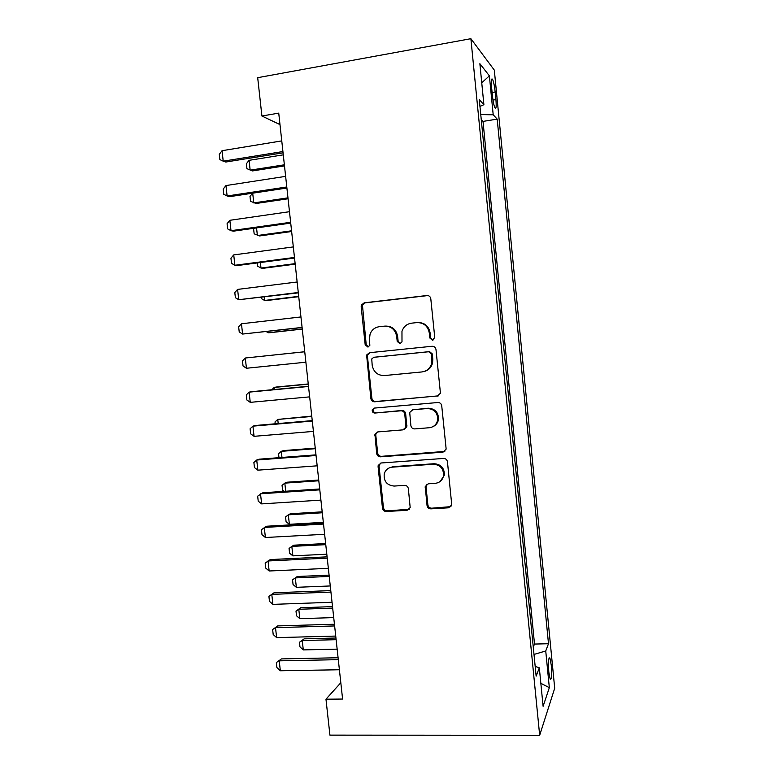 <?xml version="1.0" encoding="UTF-8"?>
<svg xmlns="http://www.w3.org/2000/svg" width="774" height="774" viewBox="0 0 774 774"><rect width="100%" height="100%" fill="white"/><g stroke="black" fill="none" stroke-linecap="round" stroke-linejoin="round"><path stroke-width="1.16" d="M432.531 340.26L434.756 337.454L430.799 298.764C430.363 296.577 429.057 295.494 426.88 295.523L364.206 302.827L361.4 305.033L361.168 306.804L365.183 344.769L367.834 347.013L369.837 345.388L369.45 339.36L370.059 334.136C371.752 329.869 374.81 327.392 379.231 326.715L384.407 326.144C391.189 326.106 395.291 329.54 396.694 336.458L397.207 341.402L399.906 343.666L401.996 341.876L401.967 331.369C403.564 326.667 406.756 323.938 411.545 323.174L416.809 322.594C423.717 322.545 427.877 326.009 429.289 332.984L429.802 337.977L432.531 340.26M551.262 665.108L549.879 657.958C548.495 657.281 548.137 661.993 548.814 672.103L550.198 679.243C551.581 679.833 551.939 675.121 551.262 665.108M427.045 505.519C427.48 507.657 428.767 508.77 430.905 508.857L448.61 507.802L451.755 504.88L447.449 461.778C447.014 459.621 445.718 458.508 443.56 458.45L381.118 462.987L378.186 465.455L378.089 466.751L382.472 508.218C382.907 510.327 384.165 511.43 386.245 511.517L407.143 510.269L410.181 507.609L408.362 488.684C407.937 486.546 406.66 485.443 404.541 485.366L394.15 486.062C386.903 485.317 383.604 481.264 384.233 473.891C385.452 469.915 388.093 467.68 392.157 467.167L433.256 464.236C440.222 464.768 443.657 468.57 443.57 475.642C442.554 480.18 439.767 482.744 435.22 483.334L428.312 483.798L425.236 486.556L427.045 505.519L427.877 504.871C428.303 507.009 429.589 508.112 431.718 508.199L450.971 506.631M470.882 38.7L257.694 77.681L261.912 116.013L278.737 113.12L342.592 699.048L325.97 699.203L329.927 735.136L539.671 735.3L470.882 38.7L494.315 70.115L554.706 688.231L539.671 735.3M437.184 396.211L440.309 393.337L440.348 392.273L435.985 349.538C435.549 347.362 434.243 346.268 432.076 346.268L369.479 352.702L366.615 355.024L370.872 398.552C371.307 400.69 372.565 401.764 374.655 401.793L438.423 395.853M441.731 405.818L446.076 448.31L446.047 449.268L442.912 452.171L380.469 456.815C378.38 456.757 377.122 455.663 376.686 453.545L374.916 434.34L377.838 431.911L402.925 429.87L405.944 427.238L404.773 414.071C404.338 411.923 403.061 410.839 400.942 410.801L374.819 413.055C372.865 412.871 372.013 411.778 372.255 409.775L374.287 408.091L437.832 402.519C440 402.548 441.296 403.651 441.731 405.818M491.625 87.636L492.38 95.376C493.019 101.21 493.86 105.341 494.905 107.78C496.153 109.492 496.492 106.754 495.921 99.575L495.176 91.99C494.547 86.156 493.696 81.986 492.641 79.48C491.393 77.729 491.064 80.448 491.625 87.636M533.267 647.006L534.515 644.055L548.495 643.736L497.189 119.119L493.202 114.794L480.76 114.571M548.495 643.736L545.738 650.973L549.337 687.67L543.106 706.304L539.314 667.817L536.14 676.147L479.29 99.672L483.895 104.684L479.87 63.71L489.381 75.842L493.202 114.794M534.515 644.055L483.015 121.402L481.254 119.66M340.812 682.736L325.97 699.203M261.912 116.013L279.994 124.604M483.015 121.402L497.189 119.119M479.948 106.406L483.895 104.684M539.314 667.817L535.173 666.356M534.002 654.436L545.738 650.973M481.747 82.808L489.381 75.842M549.337 687.67L540.842 683.297M432.966 340.173L430.625 337.89L430.112 332.917C428.767 326.115 424.733 322.652 417.999 322.526M385.539 326.086C392.224 326.135 396.259 329.56 397.623 336.371L398.136 341.305L400.381 343.569M427.935 295.562L365.241 302.857L362.445 305.062L366.208 344.662L368.356 346.897M370.049 352.644L367.64 354.879L367.457 356.475L371.878 398.271C372.313 400.39 373.571 401.474 375.651 401.503L437.987 395.92M431.437 354.028L428.709 351.744L373.765 357.317L371.752 358.962L372.178 365.222C373.561 372.062 377.625 375.516 384.359 375.564L421.898 371.946C427.064 371.152 430.354 368.172 431.776 362.996L431.437 354.028L432.26 353.882L429.541 351.609L428.709 351.744M374.548 357.201L429.541 351.609M423.794 371.597C428.419 370.475 431.35 367.544 432.598 362.822L432.801 359.126L431.979 359.281M432.26 353.882L432.801 359.126M377.393 431.979L375.912 433.943L375.796 435.307L377.673 453.071C378.099 455.189 379.357 456.273 381.447 456.331L444.808 451.426M404.425 429.377L406.843 426.861L405.673 413.732C405.237 411.594 403.97 410.501 401.851 410.472L374.819 413.055M374.306 408.091L373.262 409.456C373.01 411.449 373.861 412.532 375.806 412.726M429.318 427.732C433.769 427.093 436.546 424.558 437.639 420.118C437.871 412.871 434.446 409.001 427.345 408.517L412.745 409.785L409.717 412.445L410.878 425.623C411.313 427.77 412.6 428.873 414.729 428.912L429.318 427.732M432.898 426.677C435.888 425.332 437.736 423.03 438.432 419.75C438.674 412.523 435.249 408.672 428.177 408.198L427.345 408.517M412.31 409.843L428.177 408.198M427.064 484.127L426.029 487.001L427.877 504.871M440.3 481.36L444.344 475.101C444.431 468.047 441.006 464.255 434.069 463.723L433.256 464.236M389.07 467.97L393.095 466.654L434.069 463.723M380.382 463.123L379.067 466.248L383.44 507.57C383.865 509.669 385.123 510.772 387.203 510.859L409.32 509.273M283.294 154.848L249.064 160.334L250.157 170.174L284.368 164.794M249.064 160.334L246.374 163.749L246.925 168.655L252.421 170.938L284.493 165.897M282.926 151.549L223.222 161.176L219.874 159.589L219.294 154.374L222.051 150.698L281.765 140.897M222.051 150.698L223.222 161.176L225.785 162.027L283.071 152.826M252.701 193.181L253.775 202.914L287.976 197.854M252.624 193.19L250.002 196.403L250.544 201.288L256.02 203.494L288.073 198.763M256.552 227.914L257.394 235.538L291.566 230.797M254.201 228.243L253.611 228.94L254.153 233.816L259.609 235.944L291.643 231.503M260.383 262.521L260.993 268.056L295.146 263.634M257.374 262.918L257.742 266.227L260.993 268.056L263.189 268.288L295.204 264.147M264.205 297.003L264.582 300.467L298.706 296.355M261.196 297.371L261.331 298.541L264.582 300.467L266.759 300.525L298.745 296.674M286.786 186.979L227.121 195.996L223.773 194.293L223.193 189.098L225.95 185.567L285.635 176.366M225.95 185.567L227.121 195.996L229.655 196.654L286.902 188.024M290.637 222.283L231.01 230.7L227.653 228.881L227.072 223.705L229.849 220.3L289.486 211.699M229.849 220.3L231.01 230.7L233.525 231.155L290.724 223.096M294.468 257.452L234.89 265.269L231.523 263.344L230.942 258.177L233.729 254.917L293.317 246.916M233.729 254.917L234.89 265.269L237.376 265.54L294.536 258.042M298.29 292.495L238.75 299.722L235.383 297.68L234.803 292.543L237.599 289.399L297.148 281.997M237.599 289.399L238.75 299.722L298.329 292.862M268.007 331.369L268.162 332.762L302.266 328.969M266.237 331.562L268.162 332.762L270.31 332.656L302.276 329.095M302.092 327.412L242.601 334.058L239.224 331.901L238.644 326.773L241.449 323.774L300.951 316.943M241.449 323.774L242.601 334.058L302.112 327.557M270.61 355.353L304.743 351.735L270.658 355.343M246.432 368.26L243.046 365.996L242.475 360.887L245.29 358.014L304.753 351.773L245.29 358.014L246.432 368.26L305.885 362.203M308.255 383.962L276.328 387.029L274.219 387.426L274.451 389.506M308.275 384.156L274.219 387.426L271.761 389.757M309.658 396.868L250.254 402.354L246.867 399.974L246.296 394.885L249.112 392.137L251.502 391.692L308.507 386.255M250.254 402.354L249.112 392.137L308.526 386.478M275.225 423.794L275.012 421.927L277.76 419.431L278.214 423.533M311.758 416.093L277.76 419.431L311.796 416.47M313.431 431.408L254.066 436.323L250.66 433.837L250.099 428.757L252.924 426.145L255.285 425.507L312.251 420.621M254.066 436.323L252.924 426.145L312.299 421.056M278.979 457.676L278.543 453.709L281.291 451.339L281.968 457.453M315.25 448.117L283.361 450.603L281.291 451.339L315.308 448.688M317.176 465.822L257.858 470.166L254.453 467.573L253.882 462.513L256.716 460.027L259.058 459.195L315.986 454.86M257.858 470.166L256.716 460.027L316.053 455.509M284.164 491.345L282.578 490.145L282.055 485.395L284.813 483.131L285.712 491.248M318.724 480.025L286.864 482.231L284.813 483.131L318.811 480.78M425.323 486.188L425.816 486.149M320.91 500.12L261.641 503.893L258.226 501.194L257.665 496.153L262.821 492.777L319.701 488.974M261.641 503.893L260.509 493.783L319.797 489.845M322.187 511.837L290.356 513.762L288.325 514.826L289.379 524.308L323.339 522.353M289.379 524.308L286.08 521.705L285.558 516.974L288.325 514.826L322.294 512.775M324.635 534.283L265.405 537.504L261.989 534.689L261.428 529.677L266.566 526.233L323.406 522.972M265.405 537.504L264.282 527.433L323.522 524.046M325.651 543.541L293.83 545.186L291.827 546.405L292.872 555.867L326.812 554.213M292.872 555.867L289.573 553.168L289.05 548.456L291.827 546.405L325.767 544.664M328.35 568.339L269.159 570.989L265.734 568.077L265.172 563.075L270.3 559.573L327.092 556.845M269.159 570.989L268.036 560.957L327.238 558.131M332.046 602.259L272.903 604.368L269.468 601.35L268.907 596.367L274.015 592.797L330.779 590.601M272.903 604.368L271.78 594.364L330.943 592.1M268.907 596.367L274.015 592.797M335.732 636.073L276.628 637.621L273.193 634.496L272.632 629.533L277.721 625.914L334.445 624.241M276.628 637.621L275.515 627.656L334.629 625.943M272.632 629.533L277.721 625.914M329.085 575.14L297.293 576.504L295.31 577.888L296.355 587.321L330.266 585.957M296.355 587.321L293.056 584.525L292.533 579.823L297.293 576.504M329.231 576.446L295.31 577.888L292.533 579.823M332.52 606.632L300.747 607.725L298.793 609.273L299.828 618.668L333.72 617.604M299.828 618.668L296.519 615.775L295.997 611.092L300.747 607.725M332.685 608.122L298.793 609.273L295.997 611.092M335.945 638.018L304.192 638.84L302.257 640.543L303.292 649.908L337.154 649.144M303.292 649.908L299.973 646.929L299.451 642.265L304.192 638.84M336.129 639.692L302.257 640.543L299.451 642.265M339.399 669.762L280.343 670.768L276.899 667.536L276.347 662.583L281.417 658.906L338.093 657.755M280.343 670.768L279.23 660.832L338.306 659.661M276.347 662.583L281.417 658.906M492.1 92.503L495.176 91.99M492.98 100.069L495.921 99.575M430.112 332.917L429.289 332.984M398.136 341.305L397.207 341.402M397.623 336.371L396.694 336.458M366.208 344.662L365.183 344.769M362.213 306.823L361.168 306.804M365.241 302.857L364.206 302.827M427.722 295.581L426.88 295.523M430.625 337.89L429.802 337.977M375.651 401.503L374.655 401.793M371.878 398.271L370.872 398.552M367.457 356.475L366.431 356.621M374.771 357.162L373.765 357.317M443.696 451.697L442.912 452.171M381.447 456.331L380.469 456.815M377.673 453.071L376.686 453.545M375.796 435.307L374.8 435.723M406.921 425.642L406.021 426.029M405.673 413.732L404.773 414.071M401.851 410.472L400.942 410.801M413.626 409.456L412.745 409.785M426.029 487.001L425.187 487.581M393.095 466.654L392.157 467.167M408.033 509.611L407.143 510.269M387.203 510.859L386.245 511.517M383.44 507.57L382.472 508.218M379.067 466.248L378.089 466.751M449.365 507.154L448.61 507.802M431.718 508.199L430.905 508.857M549.056 657.977L549.879 657.958M491.519 79.674L492.641 79.48M362.445 305.062L361.4 305.033M367.64 354.879L366.615 355.024M432.598 362.822L431.776 362.996M375.912 433.943L374.916 434.34M406.843 426.861L405.944 427.238M373.262 409.456L372.255 409.775M438.432 419.75L437.639 420.118M426.068 485.975L425.236 486.556M444.344 475.101L443.57 475.642M379.163 464.951L378.186 465.455"/></g></svg>
